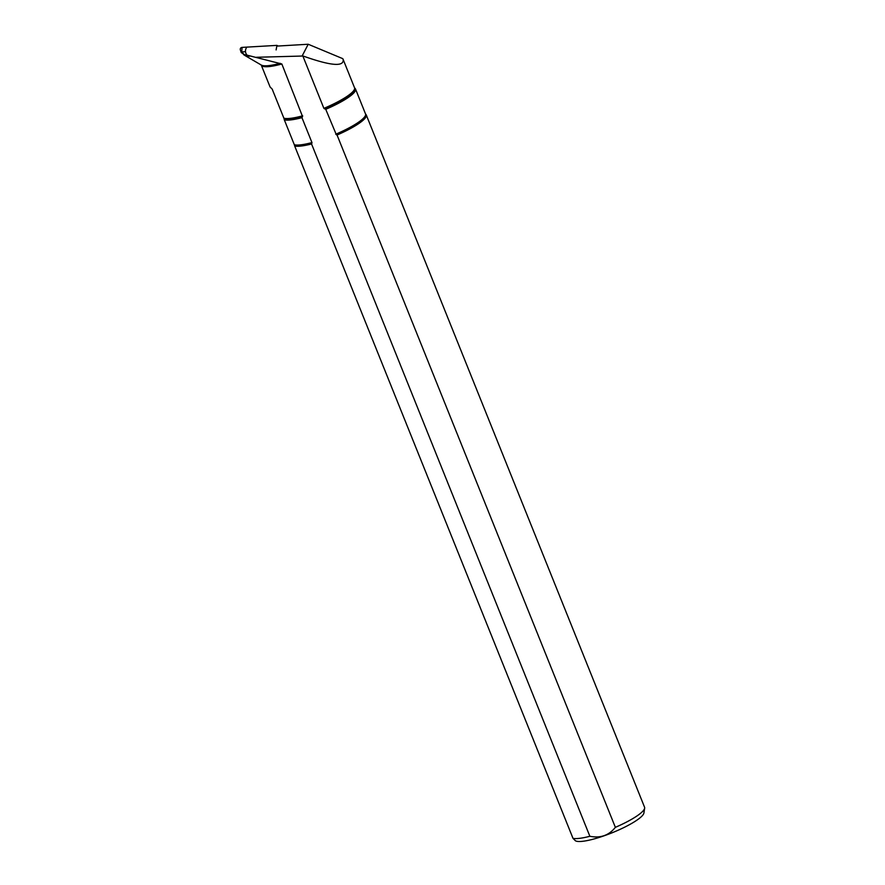 <?xml version="1.0" encoding="UTF-8"?>
<svg xmlns="http://www.w3.org/2000/svg" width="885" height="885" viewBox="0 0 885 885"><rect width="100%" height="100%" fill="white"/><g stroke="black" fill="none" stroke-linecap="round" stroke-linejoin="round"><path stroke-width="1.33" d="M243.253 53.919L241.24 52.569L241.705 51.905L245.499 51.684M241.24 52.569L240.344 49.859A1.991 1.914 9 0 1 242.103 47.392L276.961 45.378L278.067 46.031M276.109 49.914L276.961 45.378M301.94 117.661A39.471 7.766 158.1 0 1 284.317 119.84L284.096 118.878A39.15 7.699 -21.9 0 0 302.548 116.543L301.94 117.661L311.962 142.573L311.553 143.967A39.781 7.832 158.1 0 1 294.683 146.025L294.55 145.439A39.593 7.788 -21.9 0 0 311.874 143.304M311.962 142.573A39.471 7.766 158.1 0 1 294.34 144.764L294.55 145.439M246.34 47.901C244.99 50.379 245.211 52.801 246.992 55.147L281.839 63.986L302.548 116.543M302.67 115.802A39.04 7.677 158.1 0 1 283.886 118.192L284.096 118.878M261.219 64.992L270.08 86.984L272.171 89.064L283.886 118.192M294.34 144.764L284.317 119.84M366.257 114.917A39.781 7.832 158.1 0 1 337.052 135.018L336.344 134.73A39.593 7.788 -21.9 0 0 365.571 114.021L365.947 114.43A39.781 7.832 158.1 0 1 366.257 114.917L644.568 807.242A39.781 7.832 158.1 0 1 644.656 808.182A39.781 7.832 158.1 0 1 615.363 827.342C608.935 835.418 600.428 838.405 589.864 836.281A39.781 7.832 158.1 0 1 572.993 838.338L294.683 146.025M589.864 836.281L311.553 143.967M644.656 808.182L643.904 813.016A37.27 7.334 -21.9 0 1 612.409 832.663A37.27 7.334 -21.9 0 1 575.394 840.75L572.993 838.338M324.507 108.844A39.15 7.699 -21.9 0 0 354.597 87.869L355.206 88.533A39.471 7.766 158.1 0 1 355.516 89.02A39.471 7.766 158.1 0 1 325.746 109.309L323.888 108.357L303.068 56.54A39.04 7.677 -21.9 0 0 303.743 56.253C331.012 65.888 344.154 66.961 343.159 59.461L342.772 58.653L308.212 44.25L276.828 46.097M325.746 109.309L336.344 134.73M337.052 135.018L615.363 827.342M249.659 56.186A51.584 10.155 158.1 0 1 244.415 55.213A51.584 10.155 158.1 0 1 243.286 54.007L242.932 53.1A51.584 10.155 158.1 0 0 246.992 55.147M303.068 56.54L303.743 56.253M256.462 57.271L303.079 56.02M308.212 44.25L302.305 55.666M241.705 51.905L242.103 47.392M261.274 65.081A39.04 7.677 -21.9 0 0 281.839 63.986M343.159 59.461L354.542 87.781A39.04 7.677 158.1 0 1 323.888 108.357M280.213 63.311A39.438 7.755 158.1 0 1 261.329 65.07L244.415 55.213M355.516 89.02L365.527 113.944A39.471 7.766 158.1 0 1 335.758 134.221"/></g></svg>
